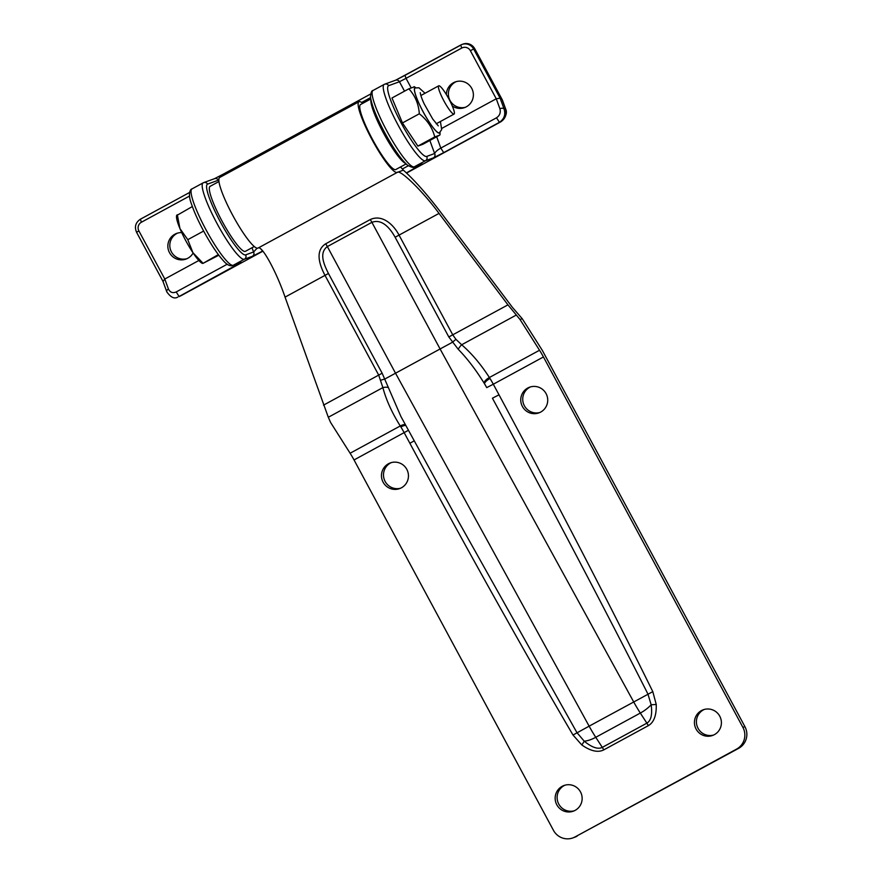 <?xml version="1.0" encoding="UTF-8"?>
<svg xmlns="http://www.w3.org/2000/svg" width="882" height="882" viewBox="0 0 882 882"><rect width="100%" height="100%" fill="white"/><g stroke="black" fill="none" stroke-linecap="round" stroke-linejoin="round"><path stroke-width="1.32" d="M446.402 94.617A13.66 13.473 70 0 1 472.179 89.247A13.66 13.473 70 0 1 452.301 105.983M465.553 107.218A13.66 13.473 70 0 1 456.248 81.618M193.125 252.991A13.66 13.473 70 0 1 169.057 251.778A13.66 13.473 70 0 1 181.725 232.605M187.006 258.669A13.66 13.473 70 0 1 177.69 233.069M441.838 128.375L496.257 98.784L470.36 50.682A6.428 6.339 -110 0 0 461.738 48.058L406.029 78.344L411.1 87.77M189.52 196.069L141.407 222.231A6.428 6.339 -110 0 0 138.882 230.919L164.791 279.021L198.847 260.499M436.678 136.765L440.813 148.088L496.522 117.791C499.752 115.586 500.877 112.587 499.918 108.795A3.219 2.128 -20.1 0 1 504.074 108.982C505.772 114.572 504.228 119.026 499.421 122.322L443.712 152.619L433.371 157.878L425.444 160.767A43.394 7.155 -118.5 0 1 398.069 125.046A43.394 7.155 -118.5 0 1 384.144 84.44L384.728 84.176A3.219 3.164 70 0 1 388.62 85.686A40.186 6.626 61.5 0 0 401.365 123.348A40.186 6.626 61.5 0 0 426.701 156.423L434.628 153.534C435.355 151.88 437.417 150.061 440.813 148.088L443.712 152.619M496.522 117.791L499.421 122.322L500.767 121.837L406.558 173.059L500.755 121.837C505.551 118.541 507.106 114.098 505.397 108.497A3.219 2.128 -20.1 0 1 505.64 108.905L505.64 108.905A3.219 2.128 -20.1 0 1 505.717 109.368M179.156 296.584L262.858 251.194L180.424 296.01M218.901 181.119L218.394 180.182L207.557 184.129A40.186 6.626 61.5 0 0 220.302 221.79A40.186 6.626 61.5 0 0 245.648 254.865L253.575 251.987L257.147 248.184M252.009 247.721L253.575 251.987A3.219 3.164 70 0 1 252.307 256.331L244.391 259.209L233.245 265.273L241.172 262.384A3.219 3.164 70 0 1 240.742 262.582L232.826 265.46C230.059 266.463 226.861 264.832 223.223 260.565C217.402 254.082 211.03 244.523 204.095 231.889C198.417 221.404 194.227 212.165 191.526 204.161C187.447 193.853 190.468 188.946 191.945 188.946A43.394 7.155 61.5 0 0 206.134 230.015A43.394 7.155 61.5 0 0 233.245 265.273A3.219 3.164 70 0 1 232.826 265.46M413.878 167.018C413.636 167.933 411.519 167.326 407.528 165.21C401.045 159.499 393.405 148.573 384.607 132.443C376.382 117.008 371.686 105.245 370.528 97.152C370.793 92.698 371.62 90.482 373.009 90.493A43.394 7.155 61.5 0 0 386.933 131.098A43.394 7.155 61.5 0 0 414.297 166.819A3.219 3.164 70 0 1 413.878 167.018L421.805 164.129A3.219 3.164 -110 0 0 422.224 163.942L406.404 172.905M429.854 140.481L434.628 153.534A3.219 3.164 70 0 1 433.371 157.878M500.767 121.837C505.871 117.218 507.492 112.907 505.64 108.905L502.387 100.03L474.648 48.62L473.645 48.984L500.105 98.134L496.257 98.784L499.918 108.795M167.029 292.24A3.219 2.128 -20.1 0 1 166.797 291.832L166.797 291.832A3.219 2.128 -20.1 0 1 168.44 289.02C170.116 292.427 172.696 293.408 176.191 291.964L227.236 264.214M168.44 289.02L164.791 279.021L163.071 281.391M138.882 230.919L136.556 232.253L162.927 281.237M400.626 488.198A13.66 13.473 70 0 1 391.31 462.609M406.8 469.334A13.66 13.473 -110 0 0 390.285 462.929A13.66 13.473 -110 0 0 383.119 482.211A13.66 13.473 -110 0 0 399.634 488.606A13.66 13.473 -110 0 0 406.8 469.334M574.314 810.779A13.66 13.473 70 0 1 564.998 785.178M580.488 791.904A13.66 13.473 -110 0 0 563.973 785.509A13.66 13.473 -110 0 0 556.807 804.781A13.66 13.473 -110 0 0 573.322 811.186A13.66 13.473 -110 0 0 580.488 791.904M713.582 735.048A13.66 13.473 70 0 1 704.277 709.448M719.756 716.184A13.66 13.473 -110 0 0 703.252 709.778A13.66 13.473 -110 0 0 696.085 729.05A13.66 13.473 -110 0 0 712.59 735.456A13.66 13.473 -110 0 0 719.756 716.184M539.894 412.478A13.66 13.473 70 0 1 530.589 386.878M546.068 393.604A13.66 13.473 -110 0 0 529.564 387.209A13.66 13.473 -110 0 0 522.398 406.481A13.66 13.473 -110 0 0 538.902 412.886A13.66 13.473 -110 0 0 546.068 393.604M362.789 103.326A40.186 6.626 61.5 0 0 359.117 101.673A40.186 6.626 61.5 0 0 358.963 101.739A40.186 6.626 61.5 0 0 372.105 139.775A40.186 6.626 61.5 0 0 397.209 172.42C399.954 168.903 422.952 191.449 439.027 213.411L507.955 304.852L520.016 319.493L522.221 318.689L512.42 307.377L441.099 212.76C427.186 194.459 414.617 180.259 403.394 170.16A67.506 11.135 61.5 0 0 400.505 166.985M522.221 318.689L542.276 350.308L744.915 726.647A16.074 15.843 70 0 1 738.598 748.366L736.58 749.105A16.074 15.843 -110 0 0 742.898 727.374L543.444 356.956A19.283 3.186 61.5 0 0 539.53 350.253L520.016 319.493M358.963 101.739L219.695 177.469A40.186 6.626 -118.5 0 0 232.826 215.506A40.186 6.626 -118.5 0 0 257.93 248.14C261.337 244.27 276.253 271.215 285.051 297.124L328.313 417.263L330.607 422.478L350.11 453.238A19.283 3.186 61.5 0 1 354.035 459.952L553.477 830.37A16.074 15.843 -110 0 0 575.031 836.941L738.598 748.366M577.037 836.213A16.074 15.843 70 0 1 574.921 837.161L572.903 837.9M484.119 383.141A6.428 2.392 147.4 0 1 489.389 377.507L489.995 378.488A6.428 2.018 148.3 0 0 484.527 383.791L486.732 387.617A12.855 2.117 61.5 0 0 484.527 383.791L484.119 383.141C475.773 369.679 467.14 358.39 458.232 349.294L448.817 336.957L395.125 237.236C390.649 229.166 382.38 218.339 371.906 222.341L327.343 246.574C318.567 253.024 324.333 265.239 328.446 273.486L382.149 373.218L400.957 416.591L457.515 519.696L576.927 732.611L584.204 741.178C591.91 747.473 597.952 749.546 602.296 747.385L646.87 723.152C651.037 720.682 652.471 714.541 651.159 704.762L647.917 694.013C606.055 611.303 548.549 501.891 492.432 398.212L499.003 394.816C554.954 498.628 611.832 608.415 652.801 691.642L656.241 704.486C656.561 715.335 653.926 722.391 648.336 725.654L603.773 749.876C597.996 752.798 590.675 751.155 581.811 744.959L573.002 735.026C526.08 655.039 465.74 547.127 409.876 443.282L404.177 432.687A19.283 3.186 61.5 0 0 400.869 426.954L400.252 425.973C391.895 412.555 386.096 399.767 382.876 387.606L378.709 375.126L325.017 275.393C319.681 265.317 314.576 250.83 325.69 243.796L370.253 219.563C382.457 213.918 393.802 224.998 399.061 235.141L452.764 334.862L455.917 339.316L461.661 344.763L516.213 315.095M575.031 836.941L736.58 749.105M257.93 248.14L397.209 172.42L403.394 170.16M325.69 243.796A6.428 1.058 61.5 0 1 327.343 246.574L395.533 373.207L440.096 348.974L371.906 222.341A6.428 1.058 61.5 0 0 370.253 219.563M455.917 339.316L452.312 342.337L440.096 348.974L633.695 701.929A32.149 5.303 -118.5 0 0 640.321 713.064L646.87 723.152A6.428 1.058 61.5 0 1 648.336 725.654M652.801 691.642L589.132 726.162L395.533 373.207L384.839 379.028L380.826 380.153M656.241 704.486L651.159 704.762A19.283 8.081 147 0 1 640.321 713.064L595.758 737.297L602.296 747.385A6.428 1.058 61.5 0 1 603.773 749.876M581.811 744.959A6.428 0.606 125.6 0 0 584.204 741.178A19.283 8.081 147 0 0 595.758 737.297A32.149 5.303 61.5 0 1 589.132 726.162L573.002 735.026M458.232 349.294A6.428 1.996 130.4 0 1 461.661 344.763C471.561 353.296 480.8 364.211 489.389 377.507L539.53 350.253M409.876 443.282L414.242 440.813M400.869 426.954A6.428 2.018 148.3 0 1 405.841 425.488M350.11 453.238L400.252 425.973A6.428 2.403 147.8 0 1 405.422 424.727M328.313 417.263L382.876 387.606A6.428 2.602 165.5 0 1 388.003 387.474M254.27 246.497L245.405 251.315A36.967 6.097 -118.5 0 1 245.262 251.37A36.967 6.097 -118.5 0 1 222.165 221.338A36.967 6.097 -118.5 0 1 210.081 186.356L218.945 181.538M370.782 98.971L360.506 104.572A36.967 6.097 61.5 0 0 379.492 151.417A36.967 6.097 61.5 0 0 395.82 169.52L406.084 163.942M370.936 99.732A36.967 6.097 61.5 0 0 390.638 145.365A36.967 6.097 61.5 0 0 405.488 163.379M454.021 114.087A16.074 2.657 61.5 0 0 454.087 114.065A16.074 2.657 61.5 0 0 448.828 98.85A16.074 2.657 61.5 0 0 438.784 85.797A16.074 2.657 61.5 0 0 438.729 85.819A16.074 2.657 61.5 0 0 443.977 101.033A16.074 2.657 61.5 0 0 454.021 114.087M177.194 215.23L192.353 206.542M177.315 214.712L179.961 228.603L187.789 239.672L192.904 252.649L203.092 263.332L218.813 255.229M203.092 263.332L218.339 254.6M187.789 239.672L203.643 231.051M176.632 215.318L176.521 216.465A27.32 4.509 61.5 0 0 179.961 228.603A27.32 4.509 61.5 0 0 192.904 252.649A27.32 4.509 61.5 0 0 201.89 263.112L202.551 263.453M415.102 87.957A25.49 4.201 61.5 0 0 415.014 88.002A25.49 4.201 61.5 0 0 423.338 112.124A25.49 4.201 61.5 0 0 439.269 132.829A25.49 4.201 61.5 0 0 439.357 132.785L441.684 129.621L440.405 121.496M439.886 132.454A25.721 4.245 -118.5 0 1 439.379 133.028A25.721 4.245 -118.5 0 1 423.151 111.86A25.721 4.245 -118.5 0 1 415.003 87.759A25.721 4.245 -118.5 0 1 415.576 87.737M434.749 136.93L417.892 146.092L422.831 144.295L439.688 135.133L434.749 136.93C432.389 127.725 427.252 120.007 419.325 113.778C418.619 103.966 415.124 95.653 408.84 88.828L413.79 87.031M419.325 113.778L402.468 122.94L417.892 146.092M408.84 88.828L391.983 97.99L402.468 122.94M241.172 262.384L179.09 296.495L176.191 291.964M384.309 84.363A3.219 3.164 70 0 1 384.728 84.176L395.566 80.229A3.219 3.164 70 0 1 399.447 81.739L388.62 85.686M402.368 168.991L408.289 165.772M370.583 97.615L361.664 102.466M214.602 178.649L223.929 173.787L224.16 175.044M223.951 173.776L370.605 94.032L223.951 173.776M395.665 80.196L460.691 45.048L461.738 48.058M141.407 222.231L140.381 219.221L189.553 192.485L140.392 219.21C135.552 222.496 134.273 226.839 136.556 232.253L136.6 232.242M422.224 163.942L414.297 166.819L425.444 160.767A3.219 3.164 70 0 0 426.701 156.423M262.715 251.028L252.307 256.331M500.105 98.134L504.074 108.982L505.397 108.497L502.244 99.864M245.648 254.865A3.219 3.164 70 0 1 244.391 259.209A43.394 7.155 -118.5 0 1 217.27 223.962A43.394 7.155 -118.5 0 1 203.092 182.883L191.945 188.946M404.529 91.177L399.447 81.739L406.029 78.344L404.992 75.334L461.992 44.464A9.647 9.504 70 0 1 473.645 48.984L470.36 50.682M460.702 45.048L460.724 45.037A9.647 9.504 70 0 1 461.992 44.464L462.995 44.1C467.989 42.711 471.892 44.21 474.703 48.609L474.648 48.62A9.647 9.504 -110 0 0 462.995 44.1M218.824 179.994L218.394 180.182A3.219 3.164 70 0 0 214.513 178.682L223.94 173.787M207.557 184.129A3.219 3.164 -110 0 0 203.676 182.618L214.513 178.682M261.293 249.551L262.66 251.061M414.783 166.687L415.863 167.756M234.799 266.21L233.73 265.129M448.817 336.957L507.955 304.852M395.125 237.236L439.027 213.411M489.995 378.488A19.283 3.186 -118.5 0 1 493.303 384.221L543.444 356.956M323.518 405.136L382.149 373.218M285.051 297.124L328.446 273.486M486.732 387.617L493.303 384.221L499.003 394.816M354.035 459.952L408.454 430.273M742.898 727.374L744.915 726.647M373.009 90.493L384.144 84.44M203.676 182.618L203.092 182.883M395.544 80.24L404.992 75.334M162.905 281.171L166.797 291.832C170.722 297.41 174.404 299.152 177.833 297.069M474.703 48.609L502.387 100.03M454.087 114.065L436.215 123.778M438.729 85.819L420.857 95.532M415.014 88.002L418.928 87.77L425.047 93.26M438.266 125.839L432.709 119.015L424.352 104.186C422.798 101.011 420.703 95.973 420.251 92.687L420.24 92.687M415.742 87.682L414.099 86.623M440.019 132.344L440.019 134.759"/></g></svg>

